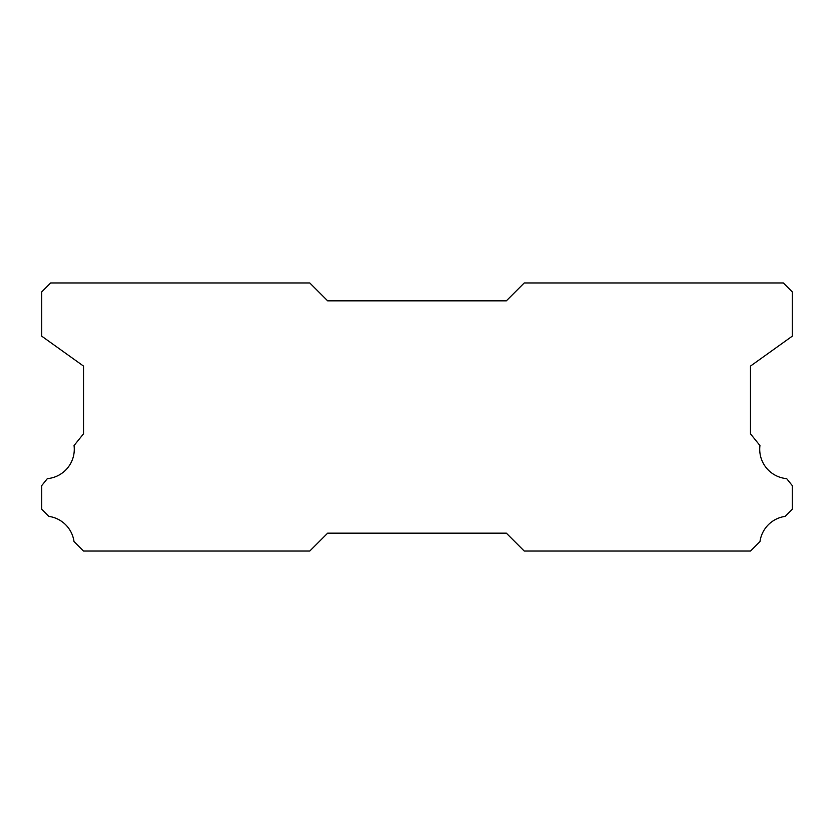 <?xml version="1.0" encoding="UTF-8"?>
<svg xmlns="http://www.w3.org/2000/svg" width="834" height="834" viewBox="0 0 834 834"><rect width="100%" height="100%" fill="white"/><g stroke="black" fill="none" stroke-linecap="round" stroke-linejoin="round"><path stroke-width="1.25" d="M786.66 478.633A29.492 29.492 0 0 1 759.951 445.554L750.485 433.816L750.485 366.084L792.3 336.154L792.3 291.9L783.366 282.966L524.232 282.966L506.353 300.834L327.647 300.834L309.768 282.966L50.634 282.966L41.7 291.9L41.7 336.154L83.515 366.084L83.515 433.816L74.049 445.554A29.492 29.492 0 0 1 47.34 478.633L41.7 485.628L41.7 509.23L48.841 516.382A29.492 29.492 0 0 1 73.997 541.516L83.515 551.034L309.768 551.034L327.647 533.166L506.353 533.166L524.232 551.034L750.485 551.034L760.003 541.516A29.492 29.492 0 0 1 785.159 516.382L792.3 509.23L792.3 485.628L786.66 478.633"/></g></svg>
